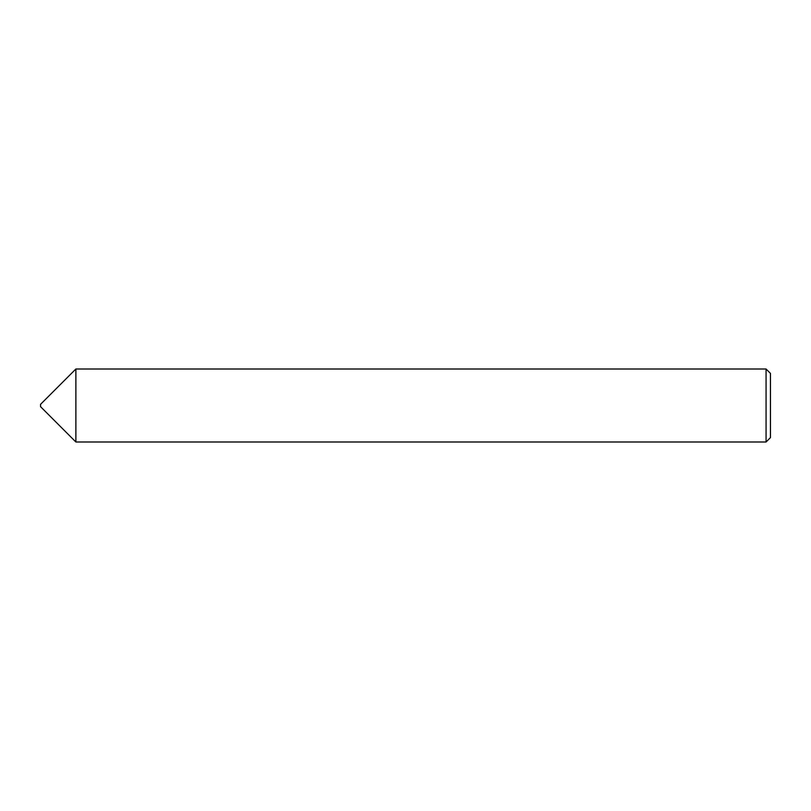 <?xml version="1.0" encoding="UTF-8"?>
<svg xmlns="http://www.w3.org/2000/svg" width="811" height="811" viewBox="0 0 811 811"><rect width="100%" height="100%" fill="white"/><g stroke="black" fill="none" stroke-linecap="round" stroke-linejoin="round"><path stroke-width="0.61" stroke-dasharray="4.05 3.04" d="M40.55 404.334L40.55 406.666M75.879 369.005L75.879 441.995M770.45 437.616L770.45 373.384M766.071 369.005L766.071 441.995"/><path stroke-width="1.22" d="M40.55 406.666L40.55 404.334L75.879 369.005L75.879 441.995L40.55 406.666M766.071 369.005L770.45 373.384L770.45 437.616L766.071 441.995L766.071 369.005L75.879 369.005M766.071 441.995L75.879 441.995"/></g></svg>
